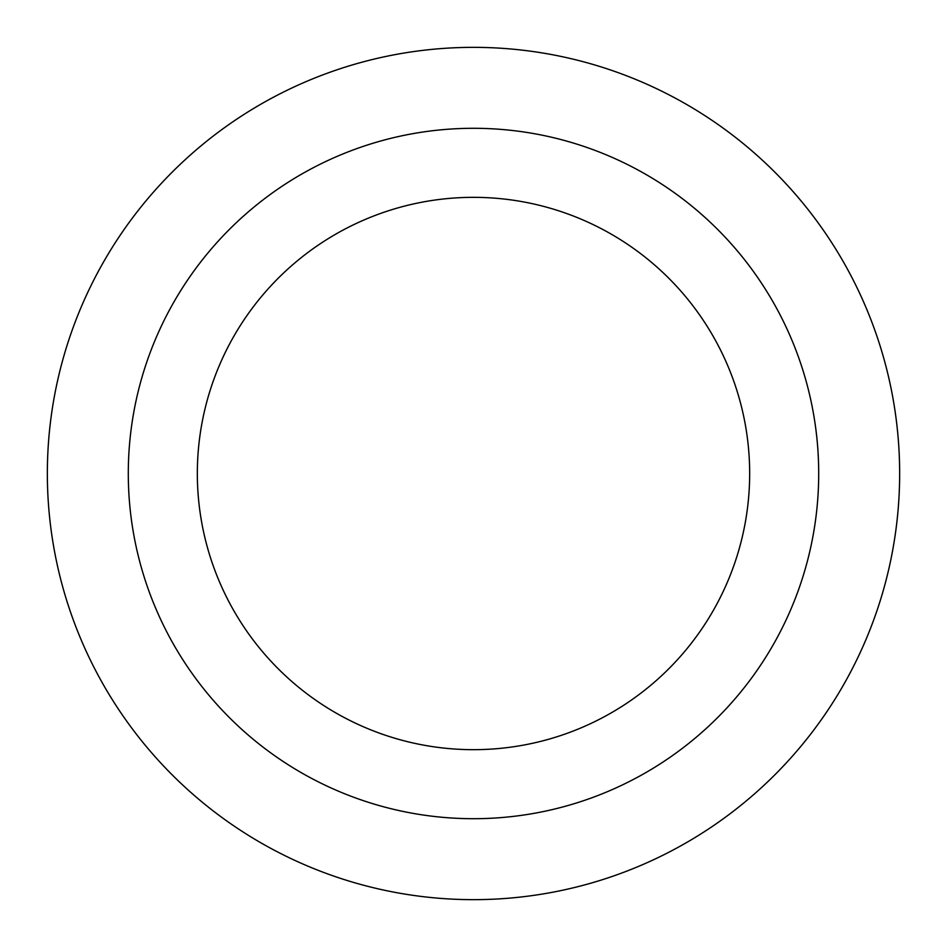 <?xml version="1.0" encoding="UTF-8"?>
<svg xmlns="http://www.w3.org/2000/svg" width="947" height="947" viewBox="0 0 947 947"><rect width="100%" height="100%" fill="white"/><g stroke="black" fill="none" stroke-linecap="round" stroke-linejoin="round"><path stroke-width="1.42" d="M473.5 197.343A276.157 276.157 0 0 1 712.665 611.584A276.157 276.157 0 0 1 234.335 611.584A276.157 276.157 0 0 1 473.5 197.343M473.5 128.295A345.205 345.205 0 0 1 772.456 646.103A345.205 345.205 0 0 1 174.544 646.103A345.205 345.205 0 0 1 473.5 128.295M473.5 47.35A426.15 426.15 0 0 1 842.558 686.575A426.15 426.15 0 0 1 104.442 686.575A426.15 426.15 0 0 1 473.5 47.35A426.15 426.15 0 0 1 842.558 686.575A426.15 426.15 0 0 1 104.442 686.575A426.15 426.15 0 0 1 473.5 47.35"/></g></svg>
